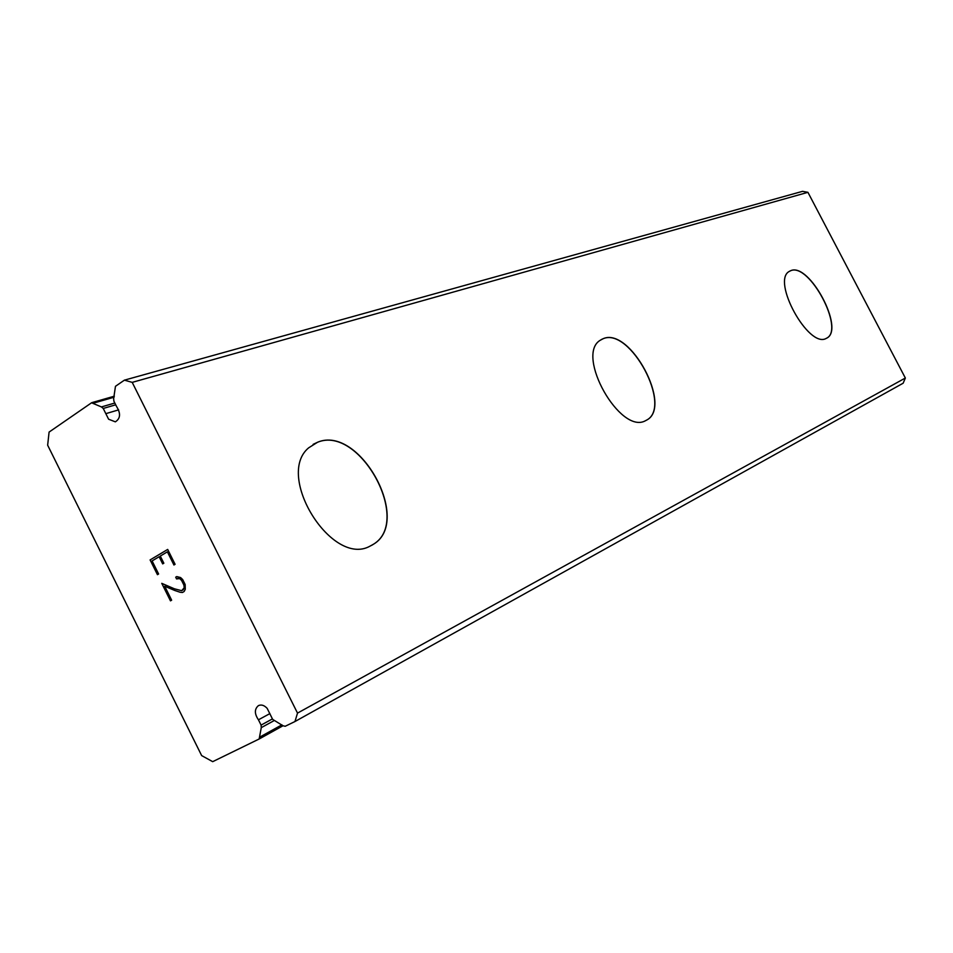 <?xml version="1.0" encoding="UTF-8"?>
<svg xmlns="http://www.w3.org/2000/svg" width="953" height="953" viewBox="0 0 953 953"><rect width="100%" height="100%" fill="white"/><g stroke="black" fill="none" stroke-linecap="round" stroke-linejoin="round"><path stroke-width="1.43" d="M105.831 413.662L103.234 408.456L101.423 406.931L91.571 402.785L49.091 432.078L47.65 445.194L201.655 755.598L212.698 761.661L259.156 738.992L261.277 727.639L261.086 725.102L258.442 719.801C254.38 713.797 254.38 709.068 258.43 705.613C261.336 704.338 264.243 705.256 267.162 708.353L272.665 719.384L282.958 725.745L285.197 726.281L294.965 721.528L297.515 713.106L132.205 382.367L124.402 380.152L115.468 386.31L113.657 398.557L113.895 401.177L116.504 406.407C120.888 413.399 120.495 418.546 115.349 421.845L108.606 419.213L105.831 413.662L118.625 409.861M789.656 271.188L790.656 270.723C809.192 262.242 845.12 329.583 826.62 338.196L826.513 338.255M826.18 338.422C808.68 348.798 771.191 280.706 789.275 271.414L790.764 270.664C809.288 262.182 845.228 329.524 826.727 338.136L826.18 338.422M601.212 339.613L603.142 338.72C630.064 326.867 672.818 406.848 646.599 420.13L646.217 420.344M645.55 420.678C620.379 435.176 575.183 355.255 600.128 340.328L603.261 338.649C630.171 326.808 672.925 406.788 646.718 420.059L645.55 420.678M313.108 444.372L317.468 442.299C359.472 424.526 412.482 521.196 373.362 544.294L371.61 545.354M370.05 546.129C332.18 567.464 274.738 475.881 308.665 447.827L317.599 442.228C359.591 424.454 412.613 521.124 373.493 544.223L370.05 546.129M167.383 551.835L173.934 564.986L167.383 551.835L160.283 556.052L163.845 563.199L162.677 563.89L159.115 556.743L162.701 563.878M159.115 556.743L152.111 560.924L158.615 573.992L157.448 574.683L150.109 559.923L167.68 549.428L175.09 564.307L173.911 565.01M150.109 559.923L157.483 574.659M167.68 549.44L150.133 559.911M183.214 589.788L181.689 590.669L184.227 587.763L183.881 585.035L181.57 580.389L179.652 578.59L176.555 578.936L175.697 577.196L176.758 576.577L175.721 577.184L176.591 578.912M176.758 576.577L180.593 577.554L182.69 579.567L185.156 584.499L185.287 589.264L184.167 591.491L182.404 592.504L180.081 592.242L182.428 592.492M180.081 592.242L174.971 590.538L180.117 592.23M174.947 590.55L164.714 586.25L174.971 590.538M164.714 586.25L171.647 600.176L170.468 600.855L161.76 583.343L174.411 588.799L181.654 590.681M179.652 578.59L181.606 580.377L183.917 585.023L184.263 587.751L183.25 589.764M177.568 578.352L179.688 578.578M161.807 583.355L170.504 600.831M294.965 721.528L903.146 383.213L905.35 378.031L807.93 192.327L802.533 191.339L124.402 380.152M258.442 719.801L269.902 713.594M297.515 713.106L905.35 378.031M132.205 382.367L807.93 192.327M259.216 738.956L282.981 725.769L259.156 738.992M259.99 736.967L281.909 724.84M261.277 727.639L273.856 720.754M261.086 725.102L272.427 718.907M103.234 408.456L115.706 404.811M101.423 406.931L114.825 403.024M93.632 403.083L114.086 397.21M92 402.595L114.336 396.186"/></g></svg>
